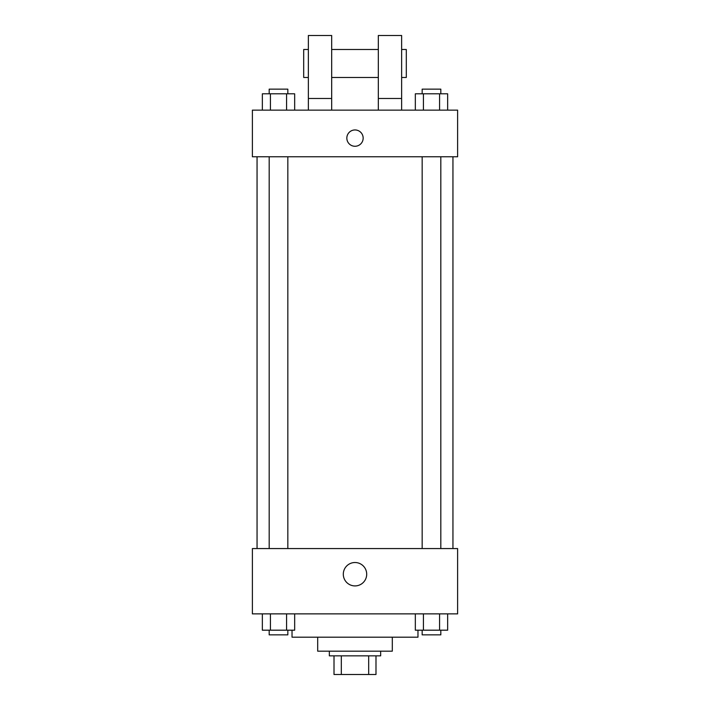<?xml version="1.0" encoding="UTF-8"?>
<svg xmlns="http://www.w3.org/2000/svg" width="710" height="710" viewBox="0 0 710 710"><rect width="100%" height="100%" fill="white"/><g stroke="black" fill="none" stroke-linecap="round" stroke-linejoin="round"><path stroke-width="1.06" d="M368.685 655.845L368.685 674.5L334.011 674.5L334.011 655.845M368.685 674.5L375.989 674.5L375.989 655.845L375.989 674.5M380.658 651.177L380.658 655.845L329.342 655.845L329.342 651.177M341.315 655.845L341.315 674.5M392.31 637.189L392.31 651.177L317.689 651.177L317.689 637.189M417.968 630.187L417.968 637.189L292.032 637.189L292.032 630.187M457.613 613.866L252.387 613.866L252.387 548.564L457.613 548.564L457.613 613.866M366.697 574.221A11.697 11.697 0 0 1 349.151 584.348A11.697 11.697 0 0 1 349.151 564.086A11.697 11.697 0 0 1 366.697 574.221M452.945 156.768L452.945 548.564M422.166 548.564L422.166 156.768M287.834 156.768L287.834 548.564M457.613 156.768L252.387 156.768L252.387 110.13L457.613 110.13L457.613 156.768M355 129.948A8.165 8.165 0 0 1 362.064 142.195A8.165 8.165 0 0 1 347.935 142.195A8.165 8.165 0 0 1 355 129.948M308.362 110.13L308.362 35.5L331.677 35.5L331.677 110.13M331.677 77.479L378.323 77.479M378.323 110.13L378.323 35.5L401.638 35.5L401.638 110.13M401.638 77.479L406.306 77.479L406.306 49.496L401.638 49.496M308.362 49.496L303.694 49.496L303.694 77.479L308.362 77.479M308.362 98.468L331.677 98.468M378.323 98.468L401.638 98.468M447.655 613.866L447.655 630.187L415.332 630.187L415.332 613.866M439.57 613.866L439.57 630.187M423.417 613.866L423.417 630.187M440.821 630.187L440.821 634.855L422.166 634.855L422.166 630.187M294.668 613.866L294.668 630.187L262.345 630.187L262.345 613.866M286.583 613.866L286.583 630.187M270.43 613.866L270.43 630.187M287.834 630.187L287.834 634.855L269.179 634.855L269.179 630.187M447.655 110.13L447.655 93.8L415.332 93.8L415.332 110.13M439.57 93.8L439.57 110.13M423.417 93.8L423.417 110.13M422.166 93.8L422.166 89.14L440.821 89.14L440.821 93.8M294.668 110.13L294.668 93.8L262.345 93.8L262.345 110.13M286.583 93.8L286.583 110.13M270.43 93.8L270.43 110.13M269.179 93.8L269.179 89.14L287.834 89.14L287.834 93.8M257.055 156.768L257.055 548.564M440.821 548.564L440.821 156.768M269.179 156.768L269.179 548.564M331.677 49.496L378.323 49.496"/></g></svg>
